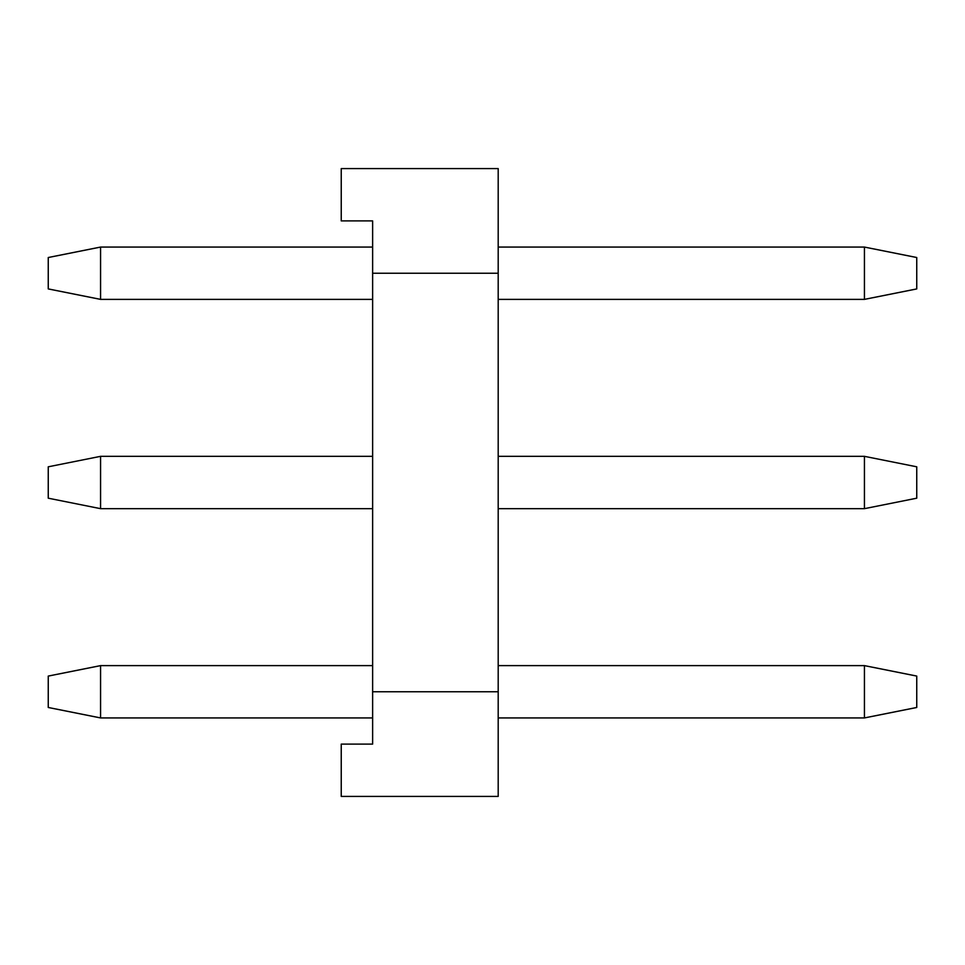 <?xml version="1.0" encoding="UTF-8"?>
<svg xmlns="http://www.w3.org/2000/svg" width="965" height="965" viewBox="0 0 965 965"><rect width="100%" height="100%" fill="white"/><g stroke="black" fill="none" stroke-linecap="round" stroke-linejoin="round"><path stroke-width="1.45" d="M100.565 665.621L100.565 717.936L48.25 707.478L48.25 676.079L100.565 665.621L372.635 665.621M864.435 665.621L916.75 676.079L916.75 707.478L864.435 717.936L864.435 665.621L498.193 665.621M100.565 717.936L372.635 717.936M498.193 717.936L864.435 717.936M100.565 456.336L100.565 508.664L48.25 498.193L48.25 466.807L100.565 456.336L372.635 456.336M864.435 456.336L916.75 466.807L916.75 498.193L864.435 508.664L864.435 456.336L498.193 456.336M100.565 508.664L372.635 508.664M498.193 508.664L864.435 508.664M100.565 247.064L100.565 299.379L48.25 288.921L48.25 257.522L100.565 247.064L372.635 247.064M864.435 247.064L916.75 257.522L916.75 288.921L864.435 299.379L864.435 247.064L498.193 247.064M100.565 299.379L372.635 299.379M498.193 299.379L864.435 299.379M372.635 691.772L372.635 220.901L341.236 220.901L341.236 168.585L498.193 168.585L498.193 796.415L341.236 796.415L341.236 744.099L372.635 744.099L372.635 691.772L498.193 691.772M372.635 273.228L498.193 273.228"/></g></svg>
